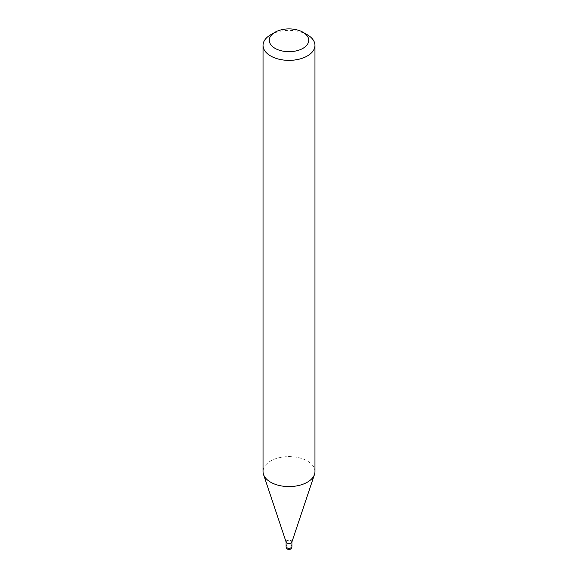 <?xml version="1.0" encoding="UTF-8"?>
<svg xmlns="http://www.w3.org/2000/svg" width="578" height="578" viewBox="0 0 578 578"><rect width="100%" height="100%" fill="white"/><g stroke="black" fill="none" stroke-linecap="round" stroke-linejoin="round"><path stroke-width="0.43" stroke-dasharray="2.89 2.17" d="M291.854 542.15A2.904 1.676 0 0 0 291.904 541.832A2.904 1.676 0 0 0 291.059 540.647A2.904 1.676 0 0 0 287.887 540.285A2.904 1.676 0 0 0 286.096 541.832A2.904 1.676 0 0 0 286.146 542.15M291.059 542.85L291.059 542.85A2.904 1.676 0 0 0 291.904 541.665A2.904 1.676 0 0 0 290.113 540.112A2.904 1.676 0 0 0 286.941 540.481A2.904 1.676 0 0 0 286.096 541.665A2.904 1.676 0 0 0 286.941 542.85A2.904 1.676 0 0 0 291.059 542.85L290.907 542.937A2.702 1.561 0 0 0 290.907 540.733A2.702 1.561 0 0 0 287.093 540.733A2.702 1.561 0 0 0 287.093 542.937A2.702 1.561 0 0 0 290.907 542.937L291.059 542.85M291.904 541.998L291.904 541.832A2.904 1.676 0 0 0 290.113 540.285A2.904 1.676 0 0 0 286.941 540.647A2.904 1.676 0 0 0 286.096 541.832L286.096 541.665M314.959 471.597A25.959 14.985 0 0 0 298.934 457.747A25.959 14.985 0 0 0 270.649 460.998A25.959 14.985 0 0 0 263.041 471.597M307.351 34.781A25.959 14.985 0 0 0 270.649 34.781M291.904 546.586A2.904 1.676 0 0 0 291.059 545.394A2.904 1.676 0 0 0 286.941 545.394A2.904 1.676 0 0 0 286.096 546.586"/><path stroke-width="0.87" d="M286.096 541.832A2.904 1.676 0 0 0 286.941 543.024A2.904 1.676 0 0 0 290.113 543.385A2.904 1.676 0 0 0 291.904 541.832M270.649 34.781L275.049 32.238L270.649 34.781A25.959 14.985 0 0 0 263.041 45.373L263.041 471.597A25.959 14.985 0 0 0 263.51 474.437L286.146 542.15A2.904 1.676 0 0 0 288.147 543.443A2.904 1.676 0 0 0 291.059 543.024A2.904 1.676 0 0 0 291.854 542.15L314.49 474.437A25.959 14.985 0 0 0 314.959 471.597L314.959 45.373A25.959 14.985 0 0 0 307.351 34.781L302.951 32.238A19.724 11.387 0 0 0 275.049 32.238L275.049 32.238A19.724 11.387 0 0 0 275.049 48.342A19.724 11.387 0 0 0 302.951 48.342A19.724 11.387 0 0 0 302.951 32.238M263.041 45.373A25.959 14.985 0 0 0 279.066 59.223A25.959 14.985 0 0 0 307.351 55.972A25.959 14.985 0 0 0 314.959 45.373M263.51 474.437A25.959 14.985 0 0 0 281.392 485.925A25.959 14.985 0 0 0 307.351 482.189A25.959 14.985 0 0 0 314.49 474.437M291.904 546.586A2.904 2.904 0 0 1 290.452 549.1A2.904 2.904 0 0 1 286.096 546.586A2.904 1.676 0 0 0 286.941 547.771A2.904 1.676 0 0 0 291.059 547.771A2.904 1.676 0 0 0 291.904 546.586L291.904 541.998M286.096 546.586L286.096 541.998"/></g></svg>
